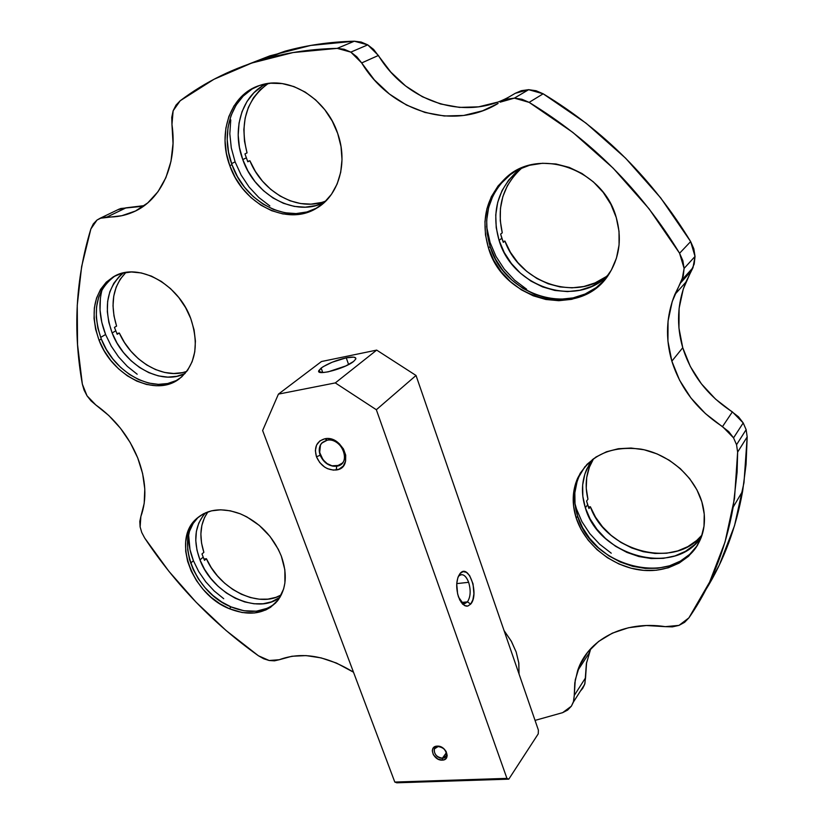 <?xml version="1.0" encoding="UTF-8"?>
<svg xmlns="http://www.w3.org/2000/svg" width="824" height="824" viewBox="0 0 824 824"><rect width="100%" height="100%" fill="white"/><g stroke="black" fill="none" stroke-linecap="round" stroke-linejoin="round"><path stroke-width="1.24" d="M320.165 455.239C323.729 462.954 329.229 466.611 336.656 466.229L336.274 469.989C327.365 470.442 320.773 466.044 316.478 456.784L320.165 455.239C318.528 450.378 319.094 446.32 321.854 443.065L327.159 440.232C338.303 437.637 349.953 455.27 342.321 463.119L336.656 466.229C329.229 466.611 323.729 462.954 320.165 455.239L316.478 456.784C313.841 447.236 316.643 441.221 324.872 438.759C342.938 434.815 354.876 467.877 336.274 469.989L336.656 466.229C352.126 464.437 342.197 436.967 327.159 440.232L324.872 438.759L327.159 440.232C320.309 442.282 317.971 447.278 320.165 455.239M461.172 602.385L464.633 603.611L467.445 601.87L470.72 604.074L467.826 606.073L464.561 605.599L458.535 597.081C455.682 587.213 456.177 579.354 460.039 573.525L460.111 573.442C468.671 562.771 479.517 594.331 470.72 604.074L467.445 601.87L461.306 602.499L467.445 601.87L464.901 603.559L461.172 602.385M346.234 357.832L348.624 364.548L346.234 357.832C353.043 356.534 356.226 356.926 355.783 359.027L353.63 361.437C345.102 368.616 315.777 376.311 318.806 370.635L321.154 368.06C327.612 363.662 335.976 360.253 346.234 357.832L353.743 357.142L355.803 358.121L355.783 359.017L353.63 361.437L345.853 365.918L328.148 371.851L322.617 372.561L318.754 371.418L321.154 368.06L322.771 372.561L321.154 368.06L323.245 366.639L332.257 362.189L346.234 357.832M468.65 582.311C470.998 590.406 470.597 596.926 467.445 601.87C470.597 596.926 470.998 590.406 468.65 582.311L456.743 583.619L468.65 582.311C465.653 575.039 462.285 572.999 458.546 576.203L460.904 574.689C464.005 574.328 466.59 576.872 468.65 582.311M458.268 576.532L460.039 573.525L458.268 576.532M538.402 730.126L538.247 733.844L508.799 779.154L396.777 782.8L394.799 782.058L262.629 430.53L278.43 394.119L321.463 361.53L376.681 350.107L416.027 375.476L538.402 730.126L416.027 375.476L376.681 350.107L321.463 361.53L278.43 394.119L335.306 382.913L376.681 350.107L335.306 382.913L376.341 409.734L416.027 375.476L376.341 409.734L506.935 778.371L508.799 779.154L538.247 733.844L538.402 730.126M442.406 758.193C436.463 757.101 433.805 753.991 434.433 748.851L438.152 746.554C444.074 747.605 446.742 750.695 446.165 755.835L442.406 758.193L446.34 752.765L442.406 758.193L442.282 760.119C433.424 760.82 428.058 746.235 437.173 746.132L438.152 746.554C430.561 746.626 435.021 758.791 442.406 758.193C450.028 758.173 445.578 745.926 438.152 746.554L437.173 746.132C446.083 745.38 451.428 760.099 442.282 760.119L442.406 758.193M460.039 573.525L463.067 571.619L466.425 572.34L469.608 575.554L473.038 583.866L473.913 593.836L472.883 599.769L470.72 604.074L467.733 606.093L466.054 606.124L462.686 604.208L459.72 599.913L457.608 593.908L456.733 583.763L457.814 577.779L460.039 573.525M508.799 779.154L506.935 778.371L394.799 782.058L396.777 782.8L508.799 779.154M506.935 778.371L394.799 782.058L262.629 430.53L278.43 394.119L335.306 382.913L376.341 409.734L506.935 778.371M442.282 760.119L444.775 759.481L446.505 757.864L447.205 755.536L446.124 751.467L444.157 748.985L440.057 746.544L437.173 746.132L434.681 746.791L432.971 748.419L432.281 750.746L433.362 754.794L437.956 759.1L442.282 760.119M324.872 438.759L319.887 440.902L316.55 445.084L315.365 450.666L316.478 456.784L319.733 462.542L324.625 467.074L327.468 468.65L333.411 470.133L338.942 469.247L343.227 466.085L345.606 461.131L345.699 455.126L343.474 448.998L339.272 443.693L333.751 440.026L327.756 438.574L324.872 438.759M339.076 465.416L332 465.797L327.159 463.624L323.08 459.854L319.671 452.5L320.443 445.31M341.569 463.891L336.862 466.044C325.058 468.629 313.584 449.348 322.74 442.231M117.183 334.276L114.443 327.365L116.586 326.108L114.443 327.365L117.183 334.276L119.315 333.009L117.183 334.276M116.874 333.596L119.315 333.009L124.465 342.506L130.892 351.178L138.38 358.739L146.693 364.939L155.54 369.564L164.645 372.458L173.689 373.499L182.372 372.654L186.77 371.418C163.749 380.091 131.747 361.592 119.315 333.009L116.874 333.596M125.753 272.62L120.211 279.202L116.174 287.123L113.753 296.104L113.022 305.817L113.98 315.932L116.586 326.108C109.798 303.829 112.919 285.938 125.948 272.435M137.175 374.22L127.349 366.402L118.615 356.947L111.271 346.193L105.596 334.523C99.416 318.538 98.303 303.387 102.258 289.059M185.112 373.478C161.071 386.075 124.166 365.197 112.136 332.958L115.721 330.846L112.136 332.958C103.113 307.053 106.873 287.04 123.425 272.909L119.408 276.277L113.784 283.332L109.819 291.82L107.645 301.399L107.326 311.709L108.84 322.359L112.136 332.958L117.06 343.124L123.445 352.487L131.057 360.727L139.617 367.525L148.825 372.644L158.342 375.888L167.828 377.124L176.923 376.29L185.112 373.478M105.596 334.523L101.805 322.349L100.034 310.102L100.384 298.237M247.797 161.782L244.955 153.903L247.046 152.893L244.955 153.903L247.797 161.782L249.878 160.752L247.797 161.782M325.892 200.953C298.731 212.324 262.877 192.991 249.878 160.752L247.643 161.411L249.878 160.752L255.399 171.454L262.434 181.105L270.756 189.386L280.088 196.03L290.12 200.809L300.544 203.538L310.988 204.136L321.123 202.539M268.222 83.481L260.168 89.734L253.432 97.84L248.374 107.408L245.15 118.079L243.853 129.481L244.491 141.213L247.046 152.893C239.403 122.519 246.458 99.385 268.222 83.481M269.85 205.938L258.829 197.513L249.147 187.11L241.154 175.09L235.108 161.885L231.297 147.949L229.814 133.787L230.761 119.892M324.543 202.251C295.94 217.66 255.069 195.855 242.771 159.599L246.263 157.878L242.771 159.599C231.513 129.924 241.69 95.296 266.471 83.749L262.362 86.015L253.874 92.793L247.015 101.465L242.009 111.693L239.042 123.054L238.188 135.136L239.454 147.465L242.771 159.599L248.003 171.104L254.966 181.579L263.392 190.632L273.002 197.966L283.425 203.291L294.322 206.412L305.271 207.185L315.891 205.578L324.543 202.251M503.289 242.338L500.632 234.088L502.269 232.821L500.632 234.088L501.837 238.249L503.289 242.338L504.927 241.061L503.289 242.338M608.514 274.701C576.388 302.47 519.82 283.147 504.927 241.061L502.98 241.525L504.927 241.061L510.437 252.329L517.791 262.537L526.732 271.374L536.97 278.533L548.176 283.775L559.99 286.927L572.021 287.844L583.856 286.494L595.093 282.889L605.341 277.111M516.906 171.577L521.798 167.911L517.266 171.279L508.635 180.116L502.043 190.602L497.706 202.333L495.749 214.848L496.223 227.692L499.087 240.381L501.837 238.249L499.087 240.381L504.216 252.474L511.416 263.536L520.428 273.177L530.924 281.066L542.553 286.896L554.892 290.46L567.489 291.593L579.911 290.244L591.673 286.422L602.323 280.232L607.906 275.577C575.44 308.403 512.301 286.834 499.087 240.381C491.341 212.932 497.274 189.994 516.906 171.577L521.283 168.529C502.846 185.555 496.512 206.989 502.269 232.821L500.261 220.636L500.446 208.431L502.846 196.627L507.419 185.627L514.022 175.821M490.084 242.534L486.593 226.538L490.084 242.534L495.986 256.408L504.257 269.098L514.598 280.17L526.649 289.234M588.985 508.532L586.575 501.023L587.955 499.241L586.575 501.023L587.656 504.793L588.985 508.532L590.365 506.739L588.985 508.532M588.408 506.997L590.365 506.739L595.515 517.142L602.488 526.763L611.048 535.291L620.925 542.439L631.781 547.97L643.276 551.699L655.029 553.471L666.637 553.223L677.699 550.926L687.844 546.631L696.692 540.482L702.069 535.003C674.866 570.126 605.712 551.318 590.365 506.739L588.408 506.997M590.489 464.489L593.63 458.618L589.335 467.301L586.709 477.539L586.255 488.302L587.955 499.241C584.927 486.933 585.771 475.345 590.489 464.489L586.77 469.103L592.58 459.401L589.376 464.097L584.855 474.099L582.661 484.986L582.836 496.357L585.349 507.8L587.656 504.793L585.349 507.8C581.074 494.132 581.548 481.237 586.77 469.103M576.481 508.964L574.915 503.371L576.481 508.964L581.95 521.705L589.768 533.591L599.645 544.211L611.243 553.192M701.44 536.857C675.453 577.315 598.605 556.519 585.349 507.8L590.097 518.893L596.906 529.245L605.516 538.494L615.621 546.312L626.879 552.399L638.868 556.54L651.187 558.548L663.361 558.353L674.938 555.922L685.496 551.318L694.591 544.685L701.44 536.857M204.496 560.351L201.973 553.965L203.868 552.327L201.973 553.965L204.496 560.351L206.391 558.713L204.496 560.351M203.909 559.043L206.391 558.713L211.243 567.592L217.392 575.852L224.633 583.196L232.708 589.397L241.37 594.228L250.321 597.534L259.272 599.192L267.913 599.13L275.937 597.328L281.303 594.907C258.643 608.679 219.524 589.335 206.391 558.713L203.909 559.043M207.916 511.879L204.517 517.554L201.87 525.362L200.871 533.962L201.55 543.057L203.868 552.327C198.852 536.465 200.201 522.982 207.916 511.879M193.434 560.773L193.434 560.773C189.901 551.833 188.284 543.067 188.583 534.467L189.994 549.608L193.434 560.773L198.749 571.629L205.743 581.816L214.168 590.952L223.716 598.708M280.006 597.287C257.397 615.693 212.417 594.114 199.964 559.908L203.137 557.168L199.964 559.908C192.919 540.657 194.814 524.939 205.65 512.755L202.962 515.855L198.79 523.086L196.37 531.429L195.772 540.585L196.988 550.195L199.964 559.908L204.579 569.363L210.666 578.232L218 586.183L226.322 592.94L235.314 598.255L244.677 601.911L254.05 603.776L263.103 603.765L271.477 601.86L280.006 597.287M275.783 602.859C263.783 612.654 248.91 614.014 231.153 606.938C194.34 592.672 173.792 538.886 197.997 517.503L193.125 523.508L189.479 531.305L187.645 540.153L187.676 549.701L189.551 559.599L193.197 569.487L198.46 579.004L205.145 587.8L213.014 595.567L221.79 602.025L231.153 606.938L229.278 608.689L242.102 612.52L254.534 612.974L265.75 609.987L270.643 607.236L278.605 599.419L283.631 588.944L284.908 582.929L284.857 569.827L281.314 556.097L278.296 549.299L270.025 536.455L259.282 525.393L246.86 516.906L240.299 513.826C259.406 522.21 273.074 536.3 281.314 556.097C287.638 574.071 286.371 588.995 277.513 600.861C265.606 613.962 249.528 616.568 229.278 608.689C192.414 594.382 171.814 540.503 196.03 519.12C207.411 508.933 222.171 507.172 240.299 513.826L230.339 510.808L220.626 509.809L211.521 510.839L203.374 513.836L196.503 518.667L191.158 525.125L187.501 532.932L185.678 541.79L185.709 551.349L187.604 561.268L191.25 571.166L196.524 580.693L203.229 589.51L211.119 597.297L219.905 603.765L229.278 608.689L231.153 606.938L243.956 610.749L256.377 611.202L267.573 608.205L272.476 605.455M144.643 537.969L141.728 532.438L140.121 526.907L140.863 516.514L144.19 503.433L144.787 488.91L142.603 473.501L137.68 457.825C146.054 479.681 147.115 499.251 140.863 516.514L139.802 521.438L140.121 526.907L141.728 532.438L144.643 537.969C175.388 584.37 213.313 623.634 258.427 655.77L226.075 630.514L196.122 602.241L168.879 571.289L144.643 537.969M737.635 452.098L747.183 436.916L746.132 429.664L736.543 444.723L737.635 452.098L737.109 472.131L733.175 507.09C725.676 549.217 710.927 586.142 688.905 617.856L678.986 625.385L665.318 626.652L646.346 625.529L628.465 627.744L612.345 633.151L598.554 641.484L587.574 652.351L579.736 665.318L575.265 679.872L574.256 695.477L574.802 682.839L577.593 670.818C587.481 639.712 623.758 620.276 665.318 626.652L672.405 626.858L678.986 625.385L684.61 622.316L688.905 617.856L709.608 582.094L725.007 542.11L734.503 498.52L737.635 452.098L747.183 436.916L743.99 482.648L734.534 525.64L719.27 565.14L705.643 590.046C723.74 560.979 736.069 527.999 742.651 491.094L746.06 464.427L747.183 436.916L746.132 429.664L743.207 422.928L746.132 429.664L736.543 444.723L737.635 452.098M105.585 334.513L100.662 337.407L105.585 334.513M490.043 242.524L489.137 243.214L490.043 242.524M576.429 508.944L575.883 509.644L576.429 508.944M235.108 161.885L231.595 163.605L235.108 161.885M193.413 560.742L190.643 563.111L193.413 560.742M509.108 96.913C464.715 121.499 406.273 101.805 378.401 55.466L361.685 62.933L374.323 79.846L389.422 94.039L406.489 105.039L424.957 112.455L444.218 115.988L463.634 115.473L482.524 110.828L498.087 103.453C452.809 131.222 390.906 111.508 361.685 62.933L356.813 56.784L350.818 52.118L361.685 62.933L378.401 55.466L367.741 44.867L350.818 52.118L344.133 49.255L337.212 48.369L350.818 52.118L367.741 44.867L354.341 41.21L337.212 48.369L293.045 52.561L251.722 63.046L213.941 79.3L180.219 100.734L176.017 105.112L173.133 110.797L171.752 117.399L171.958 124.475C177.809 164.44 160.999 200.335 133.272 212.036C125.052 215.62 116.318 217.268 107.069 217L101.692 217.69L97.005 220.049L93.318 223.891L90.867 228.959L81.648 266.502L77.25 305.241L77.549 344.628L82.349 384.139L84.079 390.102L87.025 395.798L91.021 400.855L95.78 404.934C114.649 418.376 128.616 436.009 137.68 457.825L130.192 442.519L120.438 428.223L108.799 415.512L95.78 404.934L87.025 395.798L82.349 384.139C72.77 330.671 75.612 278.945 90.867 228.959L97.005 220.049L100.075 218.278L121.777 215.723L135.517 210.985L147.764 202.889L158.023 191.662L165.882 177.675L170.97 161.401L173.04 143.438L171.958 124.475L173.133 110.797L180.219 100.734C205.423 81.638 234.346 67.516 266.997 58.37C289.224 52.252 312.626 48.925 337.212 48.369L354.341 41.21C330.094 41.808 306.992 45.135 285.022 51.191L248.694 64.097L269.932 55.826L310.751 45.433L354.341 41.21L361.159 42.055L367.741 44.867L373.622 49.44L390.792 72.059L405.614 85.974L422.382 96.738L440.541 103.979L459.514 107.398L478.641 106.832L497.253 102.228M515.247 93.318L521.345 90.681L528.648 89.682L536.094 90.743L543.16 93.802L586.091 123.209L625.622 158.208L660.755 197.976L690.646 241.576L693.829 248.807L695.034 256.449L694.199 263.999L683.281 289.018L679.11 308.31L678.955 328.096L682.746 347.718L690.316 366.484L701.379 383.809L715.551 399.115L738.5 416.82L743.207 422.928L732.381 411.876L722.514 426.595C697.31 410.156 680.418 388.351 671.859 361.159C665.226 338.427 666.194 316.241 674.753 294.632L680.428 283.106L691.388 270.911L692.994 267.666L695.034 256.449L690.646 241.576C653.03 179.745 603.868 130.491 543.16 93.802L528.648 89.682L514.361 98.138L529.132 102.372L543.16 93.802L529.132 102.372C590.983 139.905 641.134 190.19 679.584 253.246L690.646 241.576L679.584 253.246L684.095 268.408L695.034 256.449L684.095 268.408L682.045 279.81L680.428 283.106L691.388 270.911L685.784 282.261C677.297 303.551 676.288 325.367 682.746 347.718L671.859 361.159L682.746 347.718C691.089 374.426 707.631 395.819 732.381 411.876L722.514 426.595L733.556 437.863L743.207 422.928L733.556 437.863L736.543 444.723L733.556 437.863L728.756 431.632L705.365 413.545L690.903 397.93L679.615 380.276L671.859 361.159L667.945 341.208L668.048 321.092L672.24 301.491L683.261 276.081L684.095 268.408L682.839 260.621L679.584 253.246L649.044 208.781L613.18 168.178L572.876 132.437L529.132 102.372L521.932 99.24L514.361 98.138L528.648 89.682L515.258 93.308L501.095 101.61M577.593 670.818L588.913 653.453L590.787 648.591L586.379 663.598L584.937 683.457L582.692 688.39L584.669 684.363L585.545 677.822L574.256 695.477L573.401 702.089L571.403 706.147L562.638 712.657L535.044 720.392L562.638 712.657L567.643 710.061L571.403 706.147L573.669 701.173L574.256 695.477L585.545 677.822L586.595 662.403M144.365 205.598L126.103 207.813L107.069 217L126.103 207.813L118.007 209.657L120.778 208.503L140.677 206.505M108.51 280.963L102.784 288.173L98.767 296.867L96.583 306.672L96.284 317.23L97.881 328.148L101.28 339.004L106.347 349.428L112.909 359.027L120.716 367.473L129.481 374.457L138.906 379.72L148.65 383.067L158.342 384.355L167.643 383.531L176.202 380.575M601.541 283.157L601.551 283.147C568.21 316.447 503.773 294.106 490.146 246.572L488.447 247.89L490.146 246.572C482.112 218.308 488.199 194.742 508.408 175.862L511.663 173.339L499.787 184.751L493.051 195.515L488.632 207.545L486.665 220.379L487.18 233.553L490.146 246.572L495.43 258.983L502.836 270.344L512.085 280.253L522.869 288.359L534.797 294.374L547.445 298.051L560.371 299.246L573.092 297.897L585.153 294.003L596.071 287.679M251.794 89.219L243.132 96.161L236.127 105.05L231.05 115.535L228.052 127.195L227.208 139.575L228.547 152.224L231.977 164.676L237.374 176.48L244.522 187.223L253.184 196.534L263.031 204.064L273.712 209.543L284.867 212.757L296.084 213.581L306.95 211.953L317.065 207.905M317.281 207.792C288.039 224.931 244.882 202.57 231.977 164.676L229.824 165.727L231.977 164.676C220.152 133.725 231.06 97.623 257.191 86.335L257.16 86.345M577.058 481.69L574.833 492.834L575.039 504.494L577.634 516.215L582.527 527.597L589.521 538.226L598.358 547.733L608.73 555.757L620.276 562.03L632.574 566.304L645.202 568.416L657.676 568.251L669.551 565.8L680.366 561.113L689.688 554.346L697.135 545.725M697.794 544.716L697.804 544.705C672.415 587.976 591.508 567.077 577.634 516.215L576.213 518.069C571.774 503.979 572.247 490.702 577.624 478.229C589.696 455.25 610.78 445.547 640.887 449.111C668.511 453.983 694.169 476.087 701.852 501.857C704.736 511.601 705.22 521.056 703.325 530.213C697.722 556.766 670.86 573.494 641.721 570.187C612.562 566.994 584.886 544.849 576.213 518.069L577.634 516.215C573.216 502.166 573.689 488.91 579.066 476.447L577.624 478.229M580.405 691.068L582.692 688.39M279.274 659.725C301.646 651.434 326.376 655.595 353.486 672.199L336.46 663.052L321.133 657.892L306.106 655.605L291.974 656.244L279.274 659.725L269.191 660.508L258.427 655.77L263.711 658.778L269.191 660.508L274.495 660.827L279.274 659.725M500.189 102.155L514.361 98.138L506.945 99.138L500.189 102.155M504.061 630.587L511.179 640.99L516.174 652.021L518.832 663.207L519.048 674.022L518.76 662.702L516.174 652.021L511.457 641.474L504.061 630.587M115.298 275.762C96.223 289.626 91.546 310.71 101.28 339.004L99.076 340.302C89.085 310.936 94.286 289.533 114.68 276.081C138.71 262.279 178.509 284.084 190.756 318.538C199.429 345.132 195.566 365.269 179.158 378.937C155.334 397.467 112.414 376.218 99.076 340.302L101.28 339.004C114.206 373.684 154.933 395.046 179.148 378.947L179.168 378.927M488.447 247.89C480.392 219.565 486.479 195.947 506.709 177.047C539.545 146.816 603.539 169.414 616.259 217.557C621.832 237.539 619.782 255.759 610.12 272.208C583.011 320.186 503.598 302.439 488.447 247.89L493.751 260.322L501.167 271.714L510.447 281.643L521.252 289.77L533.2 295.795L545.869 299.493L558.827 300.698L571.568 299.349L583.649 295.445L594.588 289.121L603.951 280.572L611.356 270.087L616.476 258.056L619.071 244.944L619.009 231.256L616.259 217.557L610.914 204.403L603.189 192.342L593.383 181.888L581.919 173.473L569.271 167.416L555.963 163.986L542.553 163.265L529.574 165.274L517.544 169.878L506.914 176.872L498.077 185.946L491.331 196.73L486.912 208.781L484.945 221.646L485.47 234.84L488.447 247.89M229.824 165.727C217.042 132.623 230.689 93.987 260.116 85.294C288.647 75.252 326.366 98.344 337.706 133.498C348.315 163.255 338.468 195.916 316.416 208.307C287.174 226.6 242.925 204.27 229.824 165.727L235.231 177.562L242.4 188.325L251.073 197.657L260.94 205.197L271.652 210.697L282.828 213.921L294.055 214.755L304.942 213.128L315.067 209.08L324.038 202.714L331.495 194.268L337.129 184.01L340.693 172.34L342.012 159.691L341.012 146.569L337.706 133.498L332.216 121.025L324.759 109.664L315.623 99.879L305.21 92.082L293.931 86.582L282.261 83.595L270.694 83.214L259.663 85.439L249.62 90.135L240.948 97.088L233.944 105.997L228.866 116.503L225.869 128.184L225.034 140.585L226.373 153.254L229.824 165.727M584.937 466.642L579.066 476.447M576.213 518.069L581.116 529.471L588.13 540.122L596.988 549.639L607.381 557.694L618.948 563.976L631.266 568.272L643.915 570.393L656.419 570.239L668.316 567.788L679.141 563.101L688.483 556.324L695.94 547.692L701.193 537.516L704.005 526.186L704.242 514.135L701.852 501.857L696.929 489.858L689.647 478.62L680.305 468.619L669.304 460.266L657.089 453.911L644.172 449.78L631.081 448.04L618.361 448.719L606.485 451.768L595.927 457.042L587.069 464.293L580.23 473.223L575.615 483.472L573.391 494.647L573.607 506.317L576.213 518.069M99.076 340.302L104.164 350.736L110.735 360.366L118.553 368.822L127.339 375.826L136.774 381.1L146.528 384.458L156.241 385.756L165.552 384.921L174.111 381.976L181.589 377.001L187.687 370.141L192.147 361.664L194.763 351.869L195.422 341.136L194.073 329.868L190.756 318.538L185.585 307.609L178.767 297.505L170.578 288.668L161.35 281.447L151.472 276.143L141.347 272.95L131.387 271.982L121.983 273.269L113.506 276.709L106.275 282.168L100.549 289.399L96.532 298.092L94.348 307.918L94.06 318.497L95.656 329.425L99.076 340.302M462.274 603.137L464.561 605.599M462.316 603.827L462.861 603.765M464.159 603.642L464.901 603.559M318.806 370.635L319.321 372.067M460.111 573.442L458.546 576.203M435.371 747.595L434.433 748.851M682.045 279.81L692.994 267.666M685.784 282.261L674.753 294.632M733.175 507.09L742.651 491.094M584.669 684.363L573.401 702.089M100.085 218.278L119.171 209.09M267.007 58.36L285.022 51.191M197.997 517.503L196.03 519.12M508.408 175.862L506.709 177.047"/></g></svg>
